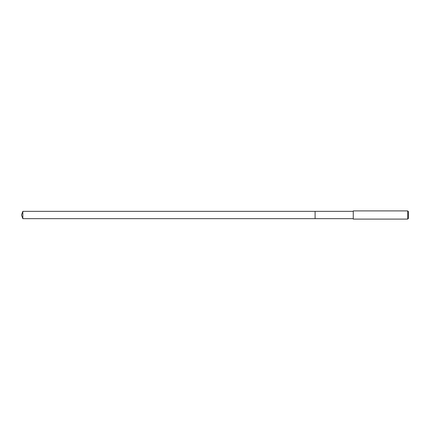 <?xml version="1.0" encoding="UTF-8"?>
<svg xmlns="http://www.w3.org/2000/svg" width="430" height="430" viewBox="0 0 430 430"><rect width="100%" height="100%" fill="white"/><g stroke="black" fill="none" stroke-linecap="round" stroke-linejoin="round"><path stroke-width="0.64" d="M353.256 211.345L22.828 211.345L22.828 218.655L315.093 218.655L315.093 211.345L315.093 218.655L353.256 218.655M22.828 218.655L21.5 215L22.828 211.345M353.256 210.91L353.256 219.09L407.683 219.09L407.683 210.91L353.256 210.91M407.683 210.91L408.5 211.727L408.5 218.273L407.683 219.09"/></g></svg>

